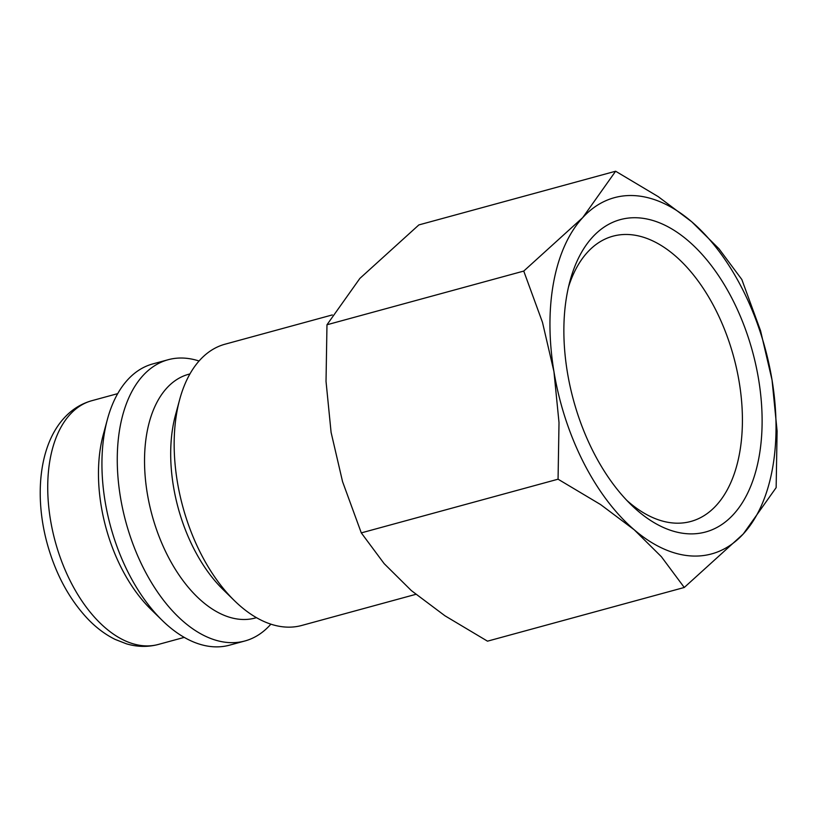 <?xml version="1.0" encoding="UTF-8"?>
<svg xmlns="http://www.w3.org/2000/svg" width="818" height="818" viewBox="0 0 818 818"><rect width="100%" height="100%" fill="white"/><g stroke="black" fill="none" stroke-linecap="round" stroke-linejoin="round"><path stroke-width="1.23" d="M332.302 314.93L225.022 344.204A145.768 83.497 74.7 0 0 179.653 399.613A145.768 83.497 74.7 0 0 200.574 553.091A145.768 83.497 74.7 0 0 234.541 600.77A145.768 83.497 74.7 0 0 301.77 625.453L415.82 594.338M179.653 399.613L175.451 415.166A126.33 72.373 74.7 0 0 193.58 548.183A126.33 72.373 74.7 0 0 223.028 589.512L234.541 600.77M189.95 373.918L188.651 374.276A126.33 72.373 74.7 0 0 167.455 555.31A126.33 72.373 74.7 0 0 255.155 618.03L256.463 617.672M199.06 361.014A145.768 83.497 74.7 0 0 168.16 359.726A145.768 83.497 74.7 0 0 143.712 568.612A145.768 83.497 74.7 0 0 244.909 640.975A145.768 83.497 74.7 0 0 270.87 624.165M168.16 359.726L152.792 363.918A145.768 83.497 74.7 0 0 107.424 419.317A145.768 83.497 74.7 0 0 128.344 572.805A145.768 83.497 74.7 0 0 162.312 620.484A145.768 83.497 74.7 0 0 229.541 645.167L244.909 640.975M107.424 419.317L103.221 434.879A126.33 72.373 74.7 0 0 121.35 567.896A126.33 72.373 74.7 0 0 150.788 609.216L162.312 620.484M558.06 479.195L600.606 504.573L634.206 529.778L661.404 556.731L684.267 587.477L743.245 534.001A184.643 105.767 74.7 0 0 772.039 380.012A184.643 105.767 74.7 0 0 742.56 289.327A184.643 105.767 74.7 0 0 691.772 221.811A184.643 105.767 74.7 0 0 582.733 217.598L523.745 271.075L542.477 322.323L553.939 371.576A184.643 105.767 74.7 0 0 583.408 462.262A184.643 105.767 74.7 0 0 634.206 529.778A184.643 105.767 74.7 0 0 743.245 534.001L776.149 487.63L777.1 431.014L772.039 380.012L760.566 330.758L741.834 279.511L718.971 248.764L691.772 221.811L658.173 196.606L615.627 171.228L582.733 217.598A184.643 105.767 74.7 0 0 553.939 371.576L559.011 422.579L558.06 479.195L361.29 532.886L342.558 481.638L331.096 432.385L326.024 381.382L326.975 324.766L359.879 278.406L418.867 224.919L615.627 171.228M684.267 587.477L487.497 641.169L444.951 615.79L411.352 590.586L384.153 563.633L361.29 532.886M568.51 286.985A147.853 84.694 -105.3 0 1 612.948 236.187A147.853 84.694 -105.3 0 1 715.586 309.593A147.853 84.694 -105.3 0 1 690.791 521.465A147.853 84.694 -105.3 0 1 626.711 500.289M593.203 451.618A161.923 92.751 -105.3 0 1 569.962 281.136A161.923 92.751 -105.3 0 1 732.775 299.971A161.923 92.751 -105.3 0 1 747.212 494.021A161.923 92.751 -105.3 0 1 630.944 504.583A161.923 92.751 -105.3 0 1 593.203 451.618M326.975 324.766L523.745 271.075M158.334 644.451C147.833 647.222 137.179 647.007 126.401 643.807L115.144 639.41C105.491 634.635 96.473 627.917 88.099 619.246C69.131 599.175 55.43 573.704 46.994 542.845C34.151 495.176 39.376 444.685 64.315 417.824C72.035 409.399 81.207 403.693 91.82 400.697A126.33 72.373 74.7 0 0 70.164 414.327A126.33 72.373 74.7 0 0 70.634 581.731A126.33 72.373 74.7 0 0 158.334 644.451L184.234 637.386M91.82 400.697L117.72 393.632"/></g></svg>
